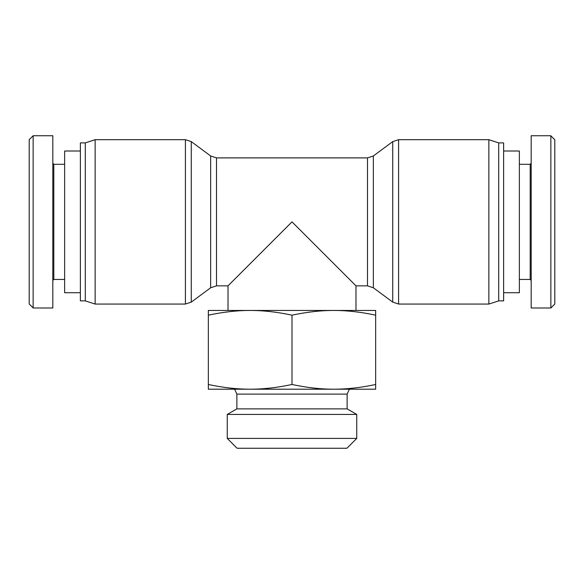<?xml version="1.0" encoding="UTF-8"?>
<svg xmlns="http://www.w3.org/2000/svg" width="584" height="584" viewBox="0 0 584 584"><rect width="100%" height="100%" fill="white"/><g stroke="black" fill="none" stroke-linecap="round" stroke-linejoin="round"><path stroke-width="0.88" d="M216.503 157.892L216.503 285.846L210.649 287.781L210.649 155.964L216.503 157.892L367.497 157.892L367.497 285.846L373.351 287.781L373.351 155.964L367.497 157.892M210.649 155.964L191.26 141.613L185.405 139.685L95.148 139.685L95.148 304.06L185.405 304.06L185.405 139.685M85.3 300.862L80.38 300.862L80.38 142.883L85.3 142.883L85.3 300.862L95.148 304.06M85.3 142.883L95.148 139.685M355.977 310.454L355.977 285.846L292 221.869L228.023 285.846L228.023 310.454M373.351 155.964L392.74 141.613L398.595 139.685L488.852 139.685L488.852 304.06L398.595 304.06L398.595 139.685M488.852 139.685L498.699 142.883L498.699 300.862L488.852 304.06M498.699 142.883L503.62 142.883L503.62 300.862L498.699 300.862M80.38 292.737L64.634 292.737L64.634 151.008L80.38 151.008M33.135 135.743L29.2 139.685L29.2 303.987L33.135 307.914L33.135 135.743L52.823 135.751L52.823 307.994L33.135 307.994M52.823 280.437L53.808 279.451L53.808 164.294L52.823 163.308M53.808 279.451L64.634 279.451M503.62 151.008L519.366 151.008L519.366 292.737L503.62 292.737M550.865 308.002L554.8 304.06L554.8 139.758L550.865 135.831L550.865 308.002L531.177 307.994L531.177 135.751L550.865 135.751M531.177 163.308L530.192 164.294L530.192 279.451L531.177 280.437M530.192 164.294L519.366 164.294M208.335 389.2L208.335 384.484C223.103 387.637 237.046 389.207 250.171 389.2L208.335 389.2M208.335 315.17L208.335 310.454L375.665 310.454L375.665 315.17C360.897 312.017 346.954 310.447 333.829 310.454C320.711 310.447 306.768 312.017 292 315.17C277.232 312.017 263.289 310.447 250.171 310.454C237.046 310.447 223.103 312.017 208.335 315.17L208.335 384.484M375.665 315.17L375.665 389.2L250.171 389.2C263.289 389.207 277.232 387.637 292 384.484C306.768 387.637 320.711 389.207 333.829 389.2C346.954 389.207 360.897 387.637 375.665 384.484M236.878 408.88L347.122 408.88L347.122 394.12L236.878 394.12L236.878 408.88L227.249 414.443L356.751 414.443L356.751 438.409L227.249 438.409L227.249 414.443M217.197 389.2L250.171 389.2M227.249 438.409L237.089 448.256L346.911 448.256L356.751 438.409M292 315.17L292 384.484M191.26 141.613L191.26 302.125L185.405 304.06M392.74 141.613L392.74 302.125L398.595 304.06M210.649 287.781L191.26 302.125M373.351 287.781L392.74 302.125M216.503 285.846L228.023 285.846M355.977 285.846L367.497 285.846M53.808 164.294L64.634 164.294M530.192 279.451L519.366 279.451M347.122 394.12L349.414 389.2M236.878 394.12L234.586 389.2M347.122 408.88L356.751 414.443"/></g></svg>
